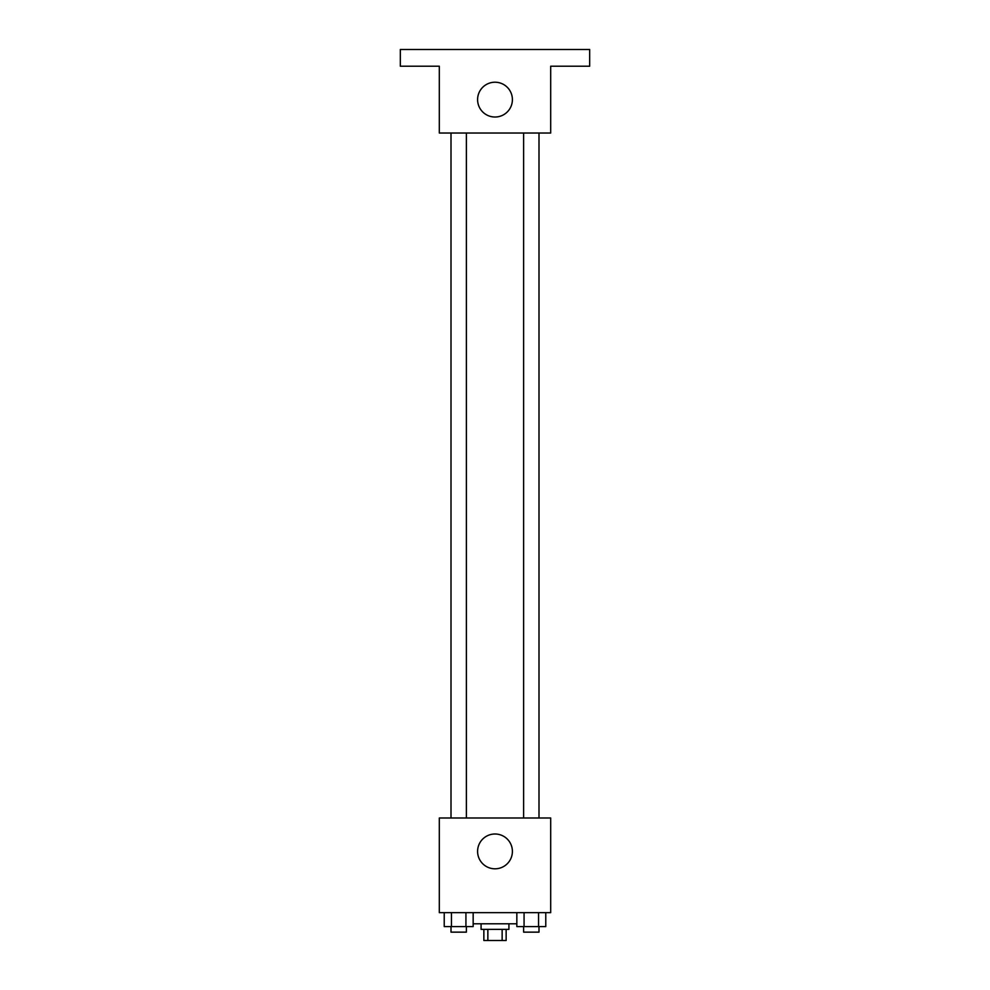 <?xml version="1.0" encoding="UTF-8"?>
<svg xmlns="http://www.w3.org/2000/svg" width="990" height="990" viewBox="0 0 990 990"><rect width="100%" height="100%" fill="white"/><g stroke="black" fill="none" stroke-linecap="round" stroke-linejoin="round"><path stroke-width="1.49" d="M502.14 929.363L502.14 940.5L483.863 940.5L483.863 929.363M502.14 940.5L506.138 940.5L506.138 929.363M508.922 923.794L508.922 929.363L481.078 929.363L481.078 923.794M487.86 929.363L487.86 940.5M473.158 923.794L516.842 923.794M550.688 912.656L439.312 912.656L439.312 817.988L550.688 817.988L550.688 912.656M512.399 851.4A17.399 17.399 0 0 1 486.3 866.473A17.399 17.399 0 0 1 486.3 836.327A17.399 17.399 0 0 1 512.399 851.4M523.623 817.988L523.623 133.031M466.377 133.031L466.377 817.988M550.688 133.031L439.312 133.031L439.312 66.206L400.331 66.206L400.331 49.5L589.669 49.5L589.669 66.206L550.688 66.206L550.688 133.031M512.399 99.619A17.399 17.399 0 0 1 486.3 114.692A17.399 17.399 0 0 1 486.3 84.546A17.399 17.399 0 0 1 512.399 99.619M545.775 912.656L545.775 926.578L516.842 926.578L516.842 912.656M538.548 912.656L538.548 926.578M524.069 912.656L524.069 926.578M538.993 926.578L538.993 932.147L523.623 932.147L523.623 926.578M473.158 912.656L473.158 926.578L444.225 926.578L444.225 912.656M465.931 912.656L465.931 926.578M451.452 912.656L451.452 926.578M466.377 926.578L466.377 932.147L451.007 932.147L451.007 926.578M538.993 817.988L538.993 133.031M451.007 133.031L451.007 817.988"/></g></svg>
